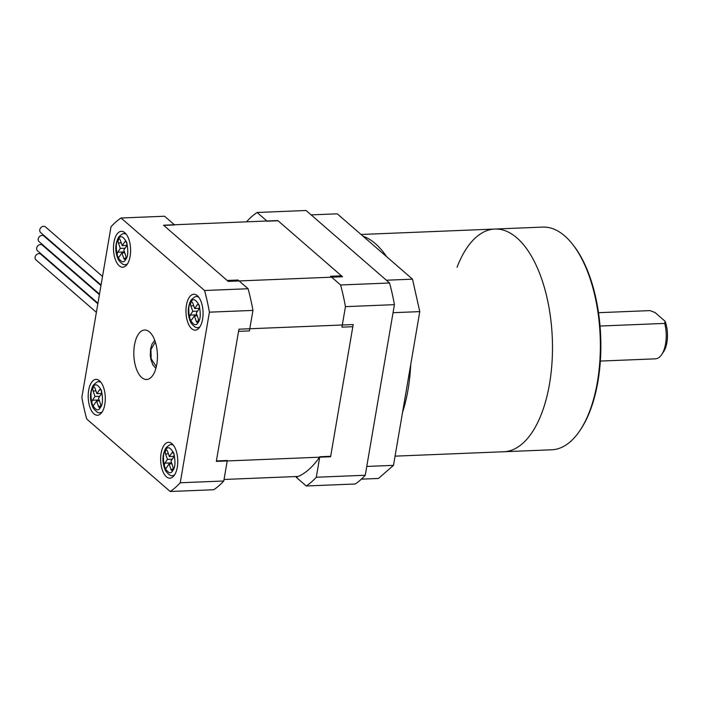 <?xml version="1.0" encoding="UTF-8"?>
<svg xmlns="http://www.w3.org/2000/svg" width="702" height="702" viewBox="0 0 702 702"><rect width="100%" height="100%" fill="white"/><g stroke="black" fill="none" stroke-linecap="round" stroke-linejoin="round"><path stroke-width="1.05" d="M228.229 281.388L163.522 225.202L277.799 220.56L342.506 276.746L228.229 281.388M216.321 461.389L238.917 329.194L353.194 324.552L330.598 456.748L216.321 461.389M224.043 479.466L298.236 476.447M330.677 456.291L352.825 326.711L341.944 327.15L345.445 306.642L394.419 304.659L365.259 475.254L316.286 477.237L319.787 456.739L330.677 456.291M341.453 275.825L278.018 220.753L267.137 221.191L257.099 212.478L306.072 210.495L389.575 282.994L340.602 284.977L330.563 276.263L341.453 275.825M257.099 212.478A143.322 68.155 -92.3 0 0 247.051 221.227L246.955 221.814M319.48 457.195A130.01 61.829 87.7 0 1 296.209 477.272L306.248 485.986L355.221 483.994A143.322 68.155 87.7 0 0 365.259 475.254M389.575 282.994A143.322 68.155 87.7 0 1 394.419 304.659M345.445 306.642A143.322 68.155 -92.3 0 0 340.602 284.977M306.248 485.986A143.322 68.155 -92.3 0 0 316.286 477.237M134.477 345.077A24.763 11.776 -92.3 0 0 146.63 379.501A24.763 11.776 -92.3 0 0 156.774 364.435A24.763 11.776 -92.3 0 0 144.621 330.01A24.763 11.776 -92.3 0 0 134.477 345.077M88.663 390.303A17.954 8.538 -92.3 0 0 97.473 415.259A17.954 8.538 -92.3 0 0 104.826 404.343A17.954 8.538 -92.3 0 0 96.016 379.387A17.954 8.538 -92.3 0 0 88.663 390.303M161.127 453.22A17.954 8.538 -92.3 0 0 169.937 478.176A17.954 8.538 -92.3 0 0 177.29 467.26A17.954 8.538 -92.3 0 0 168.48 442.304A17.954 8.538 -92.3 0 0 161.127 453.22M186.434 305.177A17.954 8.538 -92.3 0 0 195.244 330.133A17.954 8.538 -92.3 0 0 202.597 319.208A17.954 8.538 -92.3 0 0 193.787 294.252A17.954 8.538 -92.3 0 0 186.434 305.177M113.961 242.26A17.954 8.538 -92.3 0 0 122.78 267.216A17.954 8.538 -92.3 0 0 130.133 256.291A17.954 8.538 -92.3 0 0 121.323 231.335A17.954 8.538 -92.3 0 0 113.961 242.26M81.853 397.341L111.013 226.746A143.322 68.155 87.7 0 1 121.051 218.006L204.563 290.505A143.322 68.155 87.7 0 1 209.407 312.171L180.247 482.765A143.322 68.155 87.7 0 1 170.2 491.505L86.697 419.006A143.322 68.155 87.7 0 1 81.853 397.341M121.051 218.006L164.584 216.234L174.623 224.956L163.741 225.395L227.176 280.467L238.057 280.028L248.096 288.741L204.563 290.505M170.2 491.505L213.733 489.742A143.322 68.155 -92.3 0 0 223.78 481.002L180.247 482.765M209.407 312.171L252.939 310.407L249.429 330.905L238.548 331.353L216.4 460.933L227.281 460.494L223.78 481.002M252.939 310.407A143.322 68.155 -92.3 0 0 248.096 288.741M125.702 255.581A2.527 1.202 87.7 0 1 125.482 259.082A2.527 1.202 87.7 0 1 124.851 259.512A2.527 1.202 87.7 0 1 123.798 258.389L121.885 252.939L119.331 256.695A2.72 1.29 87.7 0 1 118.647 257.16A2.72 1.29 87.7 0 1 117.331 255.256A2.72 1.29 87.7 0 1 117.752 252.185L120.305 248.42L118.392 242.971A2.527 1.202 87.7 0 1 118.243 240.4A2.527 1.202 87.7 0 1 119.243 239.04A2.527 1.202 87.7 0 1 120.305 240.154L122.209 245.612L124.763 241.857A2.72 1.29 87.7 0 1 125.447 241.391A2.72 1.29 87.7 0 1 126.764 243.296A2.72 1.29 87.7 0 1 126.351 246.367L123.798 250.123L125.702 255.581M124.737 252.825L121.885 252.939M120.305 248.42L125.079 248.227M122.209 245.612L126.729 245.428M99.403 294.664L42.357 245.13A3.712 2.983 131 0 0 38.987 244.937A3.712 2.983 131 0 0 36.653 248.069A3.712 2.983 131 0 0 37.487 250.746L97.938 303.229M100.965 285.547L43.919 236.021A3.712 2.983 131 0 0 40.549 235.828A3.712 2.983 131 0 0 38.215 238.961A3.712 2.983 131 0 0 39.04 241.628L99.5 294.12M97.85 303.773L40.804 254.247A3.712 2.983 131 0 0 37.434 254.045A3.712 2.983 131 0 0 35.1 257.178A3.712 2.983 131 0 0 35.934 259.854L96.385 312.337M102.518 276.439L45.472 226.913A3.712 2.983 131 0 0 42.102 226.72A3.712 2.983 131 0 0 39.768 229.852A3.712 2.983 131 0 0 40.602 232.52L101.053 285.003M198.175 318.497A2.527 1.202 87.7 0 1 197.955 322.007A2.527 1.202 87.7 0 1 197.323 322.429A2.527 1.202 87.7 0 1 196.262 321.314L194.349 315.856L191.795 319.612A2.72 1.29 87.7 0 1 191.119 320.077A2.72 1.29 87.7 0 1 189.803 318.173A2.72 1.29 87.7 0 1 190.216 315.101L192.769 311.346L190.856 305.888A2.527 1.202 87.7 0 1 190.707 303.317A2.527 1.202 87.7 0 1 191.716 301.957A2.527 1.202 87.7 0 1 192.769 303.08L194.682 308.529L197.236 304.773A2.72 1.29 87.7 0 1 197.911 304.308A2.72 1.29 87.7 0 1 199.236 306.212A2.72 1.29 87.7 0 1 198.815 309.284L196.262 313.048L198.175 318.497M197.209 315.742L194.349 315.856M192.769 311.346L197.552 311.153M194.682 308.529L199.201 308.345M172.867 466.54A2.527 1.202 87.7 0 1 172.648 470.05A2.527 1.202 87.7 0 1 172.016 470.48A2.527 1.202 87.7 0 1 170.955 469.357L169.042 463.908L166.497 467.664A2.72 1.29 87.7 0 1 165.812 468.12A2.72 1.29 87.7 0 1 164.496 466.225A2.72 1.29 87.7 0 1 164.909 463.144L167.462 459.389L165.549 453.94A2.527 1.202 87.7 0 1 165.409 451.36A2.527 1.202 87.7 0 1 166.409 450A2.527 1.202 87.7 0 1 167.462 451.123L169.375 456.581L171.929 452.816A2.72 1.29 87.7 0 1 172.613 452.36A2.72 1.29 87.7 0 1 173.929 454.264A2.72 1.29 87.7 0 1 173.508 457.335L170.955 461.091L172.867 466.54M171.902 463.785L169.042 463.908M167.462 459.389L172.244 459.196M169.375 456.581L173.894 456.397M100.395 403.624A2.527 1.202 87.7 0 1 100.175 407.134A2.527 1.202 87.7 0 1 99.544 407.564A2.527 1.202 87.7 0 1 98.491 406.44L96.578 400.982L94.024 404.747A2.72 1.29 87.7 0 1 93.34 405.203A2.72 1.29 87.7 0 1 92.023 403.299A2.72 1.29 87.7 0 1 92.445 400.228L94.998 396.472L93.085 391.014A2.527 1.202 87.7 0 1 92.936 388.443A2.527 1.202 87.7 0 1 93.936 387.083A2.527 1.202 87.7 0 1 94.998 388.206L96.902 393.655L99.456 389.9A2.72 1.29 87.7 0 1 100.14 389.443A2.72 1.29 87.7 0 1 101.457 391.339A2.72 1.29 87.7 0 1 101.044 394.41L98.491 398.174L100.395 403.624M99.43 400.868L96.578 400.982M94.998 396.472L99.772 396.279M96.902 393.655L101.421 393.471M572.042 243.612L572.85 244.621A110.196 52.404 87.7 0 1 597.928 381.476A110.196 52.404 87.7 0 1 580.378 429.887L579.65 430.958A111.434 52.992 -92.3 0 0 597.393 382.002A111.434 52.992 -92.3 0 0 572.042 243.612A111.434 52.992 -92.3 0 0 542.699 227.097L494.813 229.045A111.434 52.992 87.7 0 1 549.508 383.95A111.434 52.992 87.7 0 1 503.861 451.737A111.434 52.992 -92.3 0 0 549.508 383.95A111.434 52.992 -92.3 0 0 494.813 229.045A111.434 52.992 87.7 0 0 457.037 267.286M395.068 456.151L551.746 449.789A111.434 52.992 -92.3 0 0 579.65 430.958M600.342 361.074L655.431 358.836A24.763 11.776 -92.3 0 0 661.626 354.65A24.763 11.776 -92.3 0 0 665.575 343.769A24.763 11.776 -92.3 0 0 664.715 323.411L665.092 321.262L655.036 312.53L649.973 310.609L598.49 312.697M665.092 321.262A21.665 10.302 87.7 0 1 666.9 342.453A21.665 10.302 87.7 0 1 663.451 351.965L661.626 354.65M664.715 323.411L600.026 326.035M402.527 412.478A111.434 52.992 -92.3 0 0 408.029 389.698A111.434 52.992 -92.3 0 0 410.731 364.496M386.627 256.686A111.434 52.992 -92.3 0 0 363.145 236.293M311.126 214.882L337.258 213.82L412.513 279.159L419.77 311.618L393.489 465.356L378.448 478.457L361.372 479.15M386.39 280.221L412.513 279.159M419.77 311.618L393.05 312.697M366.769 466.444L393.489 465.356M127.448 263.917A15.479 7.362 87.7 0 1 125.395 264.628C123.798 265.321 121.472 263.741 118.427 259.898C114.838 251.851 114.9 244.27 118.603 237.144C121.665 234.205 123.508 233.055 124.14 233.696A15.479 7.362 87.7 0 1 126.237 234.24M125.649 259.556C123.64 263.399 120.884 262.267 117.366 256.16C115.672 247.385 116.032 241.663 118.445 238.996C120.454 235.152 123.21 236.284 126.729 242.392C128.422 251.158 128.062 256.888 125.649 259.556M125.816 258.31L123.798 258.389M117.752 252.185L124.421 251.913M118.392 242.971L121.244 242.857M126.158 241.795L124.763 241.857M156.344 366.637L151.158 358.783L150.939 349.473L155.344 342.049M199.912 326.834A15.479 7.362 87.7 0 1 197.867 327.544C196.262 328.238 193.936 326.658 190.9 322.815C187.311 314.777 187.373 307.186 191.076 300.061C194.129 297.122 195.972 295.972 196.613 296.621A15.479 7.362 87.7 0 1 198.71 297.165M198.122 322.472C196.112 326.316 193.348 325.184 189.838 319.077C188.136 310.31 188.496 304.58 190.918 301.913C192.918 298.069 195.682 299.201 199.192 305.309C200.895 314.084 200.535 319.805 198.122 322.472M198.289 321.226L196.262 321.314M190.216 315.101L196.893 314.829M190.856 305.888L193.717 305.774M198.631 304.712L197.236 304.773M174.605 474.885A15.479 7.362 87.7 0 1 172.56 475.596C170.955 476.289 168.638 474.71 165.593 470.866C162.004 462.82 162.065 455.238 165.769 448.113C168.822 445.165 170.674 444.015 171.306 444.664A15.479 7.362 87.7 0 1 173.403 445.208M172.815 470.524C170.805 474.359 168.041 473.227 164.531 467.128C162.829 458.353 163.189 452.632 165.611 449.956C167.611 446.121 170.375 447.253 173.885 453.352C175.588 462.127 175.228 467.848 172.815 470.524M172.982 469.278L170.955 469.357M164.909 463.144L171.586 462.881M165.549 453.94L168.41 453.817M173.324 452.764L171.929 452.816M102.141 411.96A15.479 7.362 87.7 0 1 100.088 412.679C98.491 413.364 96.165 411.793 93.12 407.941C89.531 399.903 89.593 392.321 93.296 385.187C96.358 382.248 98.201 381.098 98.833 381.748A15.479 7.362 87.7 0 1 100.93 382.292M100.342 407.599C98.333 411.442 95.577 410.31 92.067 404.212C90.365 395.437 90.725 389.715 93.138 387.039C95.147 383.204 97.903 384.336 101.421 390.435C103.115 399.21 102.764 404.931 100.342 407.599M100.509 406.353L98.491 406.44M92.445 400.228L99.114 399.956M93.085 391.014L95.937 390.9M100.86 389.847L99.456 389.9M125.746 233.634L124.14 233.696M127.001 264.566L125.395 264.628M155.879 368.427L152.896 364.935L150.904 359.564L150.298 355.273L150.605 348.841L151.992 344.138L154.738 340.303M198.21 296.551L196.613 296.621M199.465 327.483L197.867 327.544M172.903 444.603L171.306 444.664M174.166 475.526L172.56 475.596M100.439 381.686L98.833 381.748M101.693 412.609L100.088 412.679M361.047 234.477L494.813 229.045"/></g></svg>
